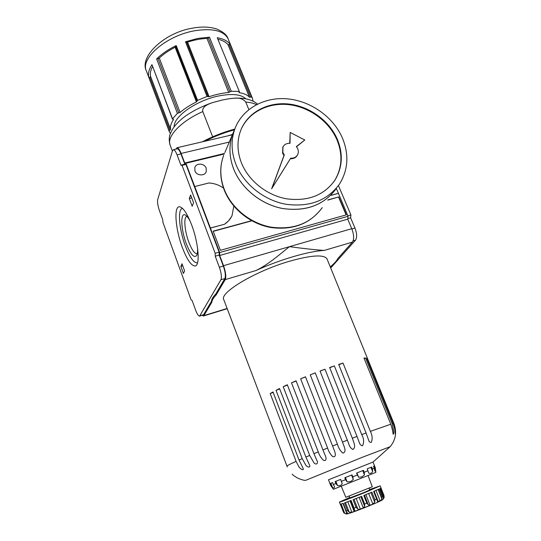 <?xml version="1.0" encoding="UTF-8"?>
<svg xmlns="http://www.w3.org/2000/svg" width="541" height="541" viewBox="0 0 541 541"><rect width="100%" height="100%" fill="white"/><g stroke="black" fill="none" stroke-linecap="round" stroke-linejoin="round"><path stroke-width="0.81" d="M232.508 134.411L228.146 135.784M256.4 104.643C253.702 103.236 250.165 102.377 245.79 102.06C242.997 98.854 239.237 97.583 234.517 98.232C231.108 98.381 226.882 99.017 221.844 100.126L212.2 102.709C208.569 104.109 201.725 106.401 202.801 111.561C180.369 121.509 166.148 136.995 170.253 145.421L172.396 151.122M197.282 253.553L196.823 253.709C194.402 253.533 191.73 249.665 188.816 242.097C184.522 230.831 183.406 216.542 186.963 216.508L187.071 216.495M197.519 247.724C197.729 251.491 197.418 254.114 196.586 255.595C193.955 258.307 190.506 254.297 186.253 243.551C180.579 228.762 180.187 210.625 185.948 215.44C187.294 216.481 188.735 218.469 190.263 221.418M197.58 262.662L196.978 262.852C193.441 262.581 189.546 256.901 185.299 245.81C179.085 229.418 177.38 208.549 182.56 208.481L182.635 208.474M182.303 247.399C175.561 229.56 173.641 206.838 179.233 206.77C182.858 206.98 186.99 213.019 191.642 224.9C198.709 243.335 200.353 266.138 194.956 266.003C191.135 265.692 186.915 259.491 182.303 247.399M194.936 170.895L194.828 167.534C196.14 162.719 204.539 163.186 206.168 168.136L206.243 171.632C204.85 176.346 196.539 175.818 194.936 170.895M186.523 41.88L185.475 41.758L197.837 38.418L209.475 37.187L231.264 91.267L228.701 92.491C222.54 93.025 216.008 94.432 209.103 96.711L208.109 96.636L186.523 41.88L208.062 96.508M149.066 78.032L150.628 76.531L170.638 129.536C170.009 126.641 170.956 123.334 173.472 119.615L172.403 119.006L151.953 64.643C148.714 69.674 147.747 74.137 149.066 78.032L169.191 131.443L170.415 133.465M196.931 100.998L175.602 46.35L176.204 45.579C168.204 49.454 161.685 53.917 156.633 58.969L177.407 113.367L172.403 119.006M185.475 41.758L207.034 96.481L197.587 100.356L196.951 101.086L175.602 46.35M245.857 98.841C241.171 94.296 232.028 93.356 218.429 96.014C196.234 100.491 173.35 116.741 174.195 126.75M217.266 37.728L239.338 91.564L217.266 37.728C223.582 38.824 227.91 41.116 230.27 44.599L227.984 44.68L249.442 97.224L251.727 97.055L252.451 98.306L228.045 38.654C223.622 30.648 212.532 28.01 194.774 30.742C166.527 35.469 139.835 58.638 146.462 71.121L149.052 77.999M209.475 37.187L206.973 38.418L228.701 92.491M206.973 38.418C200.819 38.702 194.354 39.933 187.558 42.117L186.584 42.036M175.71 46.634L175.128 47.243C168.846 50.448 163.571 54.059 159.297 58.07L157.979 58.509L178.773 112.886L180.106 112.433C184.562 108.606 190.006 105.103 196.437 101.918L196.951 101.086M156.633 58.969L157.979 58.509M331.315 195.247L338.409 193.326L348.052 216.285L347.741 219.166L351.772 228.687C354.017 234.733 354.227 239.217 352.394 242.131L324.221 250.436C315.349 249.834 303.758 248.576 289.449 246.669C279.494 254.547 268.241 264.65 255.927 270.554L225.239 279.596L216.143 294.96L215.778 293.993L224.853 278.574C225.82 276.025 225.313 271.859 223.325 266.064L219.173 255.075L219.132 252.14L185.955 164.41L184.833 164.2L180.951 153.935C179.632 150.581 178.415 148.863 177.306 148.789L177.083 148.843M223.548 188.14C219.098 184.975 214.175 183.264 208.772 183L194.74 186.537L219.653 252.552L219.687 255.494L223.534 265.685C225.746 272.13 226.314 276.762 225.239 279.596M199.73 316.1L203.592 314.679L211.45 301.344L211.802 302.297L203.923 315.592L203.382 316.018L202.138 315.362M194.74 186.537L185.867 163.26L184.745 163.051L181.113 153.448C179.646 149.715 178.293 147.808 177.063 147.727L232.346 134.804M175.947 149.106L177.063 147.727M338.409 193.326L336.319 188.403M352.394 242.131L337.936 258.422C336.745 260.735 334.433 263.332 331.011 266.226L330.314 267.017M172.505 150.777L173.438 149.695C174.533 149.776 175.744 151.494 177.063 154.861L180.931 165.147L182.04 165.357L215.162 253.262L215.21 256.197L219.355 267.207C221.343 273.009 221.864 277.188 220.924 279.738L199.588 316.14C198.439 316.052 197.127 314.057 195.639 310.169L192.102 300.458L191.081 299.795L162.915 222.337L162.746 219.774L159.412 210.618C157.803 205.817 157.228 202.131 157.702 199.561L172.505 150.777M215.778 293.993C213.005 296.887 211.558 299.342 211.45 301.344M219.173 255.075L215.21 256.197M219.132 252.14L215.162 253.262M185.955 164.41L182.04 165.357M184.833 164.2L180.931 165.147M338.436 185.583L350.933 214.939L347.849 215.812M350.933 214.939L350.609 217.82L347.795 218.611M350.609 217.82L354.97 228.065C356.986 233.496 357.161 237.519 355.505 240.15L330.7 267.978M216.143 294.96C213.364 297.854 211.916 300.302 211.802 302.297M324.221 250.436C308.708 251.18 280.272 259.437 255.927 270.554M224.427 153.488L184.745 163.051M169.008 130.963L170.638 129.536M150.628 76.531C149.918 73.542 150.547 70.215 152.501 66.55M252.451 98.306L253.026 101.147M177.407 113.367L178.773 112.886M207.034 96.481L208.075 96.541M239.338 91.564L239.149 92.667C243.957 93.39 247.393 94.912 249.442 97.224M218.131 39.277C222.642 40.345 225.922 42.144 227.984 44.68M239.034 91.409L231.264 91.267M193.57 202.726L190.642 194.949L189.282 198.513L192.177 206.236L193.57 202.726M191.751 197.884L189.282 198.513M182.006 263.744L180.856 266.388L183.426 273.455L184.603 270.858L182.006 263.744M182.777 265.847L180.856 266.388M251.585 220.681L213.161 231.156L220.417 250.314L346.396 214.838L338.788 196.904L327.934 199.866M210.395 228.086L224.522 224.258L228.64 220.769L231.649 216.4M348.052 216.285L219.653 252.552M331.248 195.335L338.341 193.414M224.204 154.016L185.867 163.26M347.741 219.166L219.687 255.494M210.435 228.004L224.522 224.258M224.562 224.177C227.91 221.979 230.398 219.125 232.028 215.622L233.813 206.101M338.788 196.904L327.745 200.123M346.118 214.919L338.592 197.167M251.842 220.823L213.235 231.352M212.667 136.819L202.801 111.561M245.79 102.06L248.846 109.573M241.408 162.814C237.059 151.399 236.863 140.511 240.806 130.151C247.839 112.339 267.633 101.85 288.441 104C309.263 106.144 329.185 120.481 337.273 139.165C343.319 153.915 342.514 167.629 334.859 180.302C323.951 195.443 307.809 201.61 286.432 198.797C266.672 195.233 248.475 180.667 241.408 162.814M241.239 129.096C248.901 111.96 268.647 102.235 289.104 104.69C309.567 107.145 328.969 121.34 336.921 139.706C342.953 154.442 342.149 168.143 334.5 180.802L333.682 182.019M336.204 188.559C324.073 205.046 306.294 211.707 282.882 208.542C261.222 204.572 241.34 188.552 233.658 168.954C228.978 156.619 228.721 144.805 232.873 133.546L224.86 152.528M342.372 137.908C349.195 154.503 348.221 169.908 339.457 184.116C327.224 200.731 309.283 207.433 285.621 204.207C263.738 200.163 243.633 183.967 235.842 164.187C231.115 151.71 230.845 139.794 235.031 128.447C242.679 108.437 264.705 96.589 287.886 98.895C311.082 101.187 333.324 117.099 342.372 137.908M335.068 190.195C322.456 205.864 304.678 211.91 281.739 208.346C260.498 204.045 241.198 188.214 233.644 168.975C228.985 156.599 228.728 144.785 232.887 133.519L234.111 130.618M282.889 147.051L282.571 153.123L284.011 155.456L271.636 188.755L290.361 158.729C293.547 158.878 295.866 157.735 297.313 155.301L297.367 155.206M290.023 143.338C286.744 143.169 284.383 144.373 282.95 146.936L282.869 152.589L284.309 154.922L271.927 188.254L290.666 158.195C293.858 158.351 296.177 157.208 297.624 154.767C298.909 152.014 298.476 149.296 296.34 146.597L304.793 140.004L290.159 132.423L290.023 143.338M284.309 154.922L284.011 155.456M290.159 132.423L289.726 143.318M304.793 140.004L296.488 146.78M290.666 158.195L290.361 158.729M271.927 188.254L271.636 188.755M273.164 392.408L270.189 393.55L296.089 461.372C289.753 464.246 286.716 465.842 286.98 466.159L287.312 466.984M279.69 388.905L276.032 390.318L302.23 458.653L299.051 460.046L303.122 468.364C304.238 471.563 299.64 468.533 298.598 466.268L296.089 461.372M393.963 423.664L395.376 430.23L395.167 433.814C395.2 431.028 394.551 427.633 393.206 423.61L392.239 423.826L393.834 431.779C393.787 433.503 393.55 434.308 393.118 434.207C392.827 431.353 392.049 428.026 390.805 424.225L370.362 431.36C372.316 435.201 372.648 438.846 371.349 442.295C369.997 442.606 369.084 441.862 368.617 440.07L366.068 432.962L361.726 434.606C363.971 438.717 364.228 442.45 362.504 445.791C360.861 445.554 359.738 444.303 359.136 442.058L356.999 436.418L352.326 438.224L324.985 369.199L320.096 371.16M372.959 462.095L390.122 446.731L362.937 457.037L305.624 480.354M394.538 425.246L394.389 424.8M364.478 495.211L368.259 504.794L369.983 505.328L372.972 504.084L374.697 502.116L374.927 499.762L371.91 492.154L363.795 495.488L366.812 503.13L368.259 504.794M354.037 499.343L357.777 508.932L359.15 509.453L363.309 508.019L359.123 497.355M327.156 259.247L326.967 258.787C323.795 254.365 311.474 255.142 290.01 261.1C255.494 270.946 218.699 293.066 223.846 299.822L286.96 466.105M356.999 436.418L329.638 367.522L334.345 365.892L329.726 367.752M361.726 434.606L334.345 365.892M370.362 431.36L343.001 363.058L338.693 364.438L366.068 432.962M392.239 423.826L365.513 358L363.958 358.041L390.805 424.225M393.801 423.556L367.339 358.433L366.609 358.128L393.206 423.61M380.479 488.354L384.157 497.558L383.954 495.387L381.013 488.023M384.157 497.558L382.71 499.627L383.244 498.22L383.035 496.733L379.823 488.685L381.026 487.962M379.802 488.692L383.035 496.733M378.085 489.49L381.845 498.93L381.98 496.618L378.977 489.084L373.628 491.431L377.686 501.723M381.845 498.93L380.952 500.384L377.699 501.757M369.544 489.571L380.188 485.859L367.17 491.593C354.301 496.875 338.781 502.731 339.423 502.082L349.723 497.47M339.43 502.095L343.833 512.834C347.505 514.741 345.604 513.964 349.432 513.287L371.214 504.99M342.974 503.461L347.004 513.882L348.005 513.612L346.504 511.908L343.278 503.353L340.411 504.232L343.312 511.745L344.779 513.416L341.161 504.05M347.768 501.73L351.887 512.327L354.166 511.502L354.774 510.718L354.091 508.107L351.116 500.466L344.482 502.927L347.423 510.521L349.161 512.097L345.469 502.575M360.847 496.665L364.614 506.254L364.668 503.996L361.659 496.347L353.063 499.722L356.046 507.363L357.777 508.932M369.043 488.307L369.719 490.018L363.349 492.817L349.899 497.903L349.229 496.198M372.289 486.772L345.814 497.314L341.33 486.325M375.887 472.374L333.398 489.294L330.686 485.5L328.482 479.793L373.02 462.075L375.292 467.742L375.63 470.386C375.758 471.536 375.461 471.637 374.744 470.69L374.257 468.195L372.445 468.939L372.634 471.576C371.802 473.213 370.517 473.74 368.779 473.152L367.921 470.771L364.201 472.266L364.445 474.903L361.875 476.919L358.622 477.243L357.371 474.998L352.766 476.837L353.259 479.38C351.65 481.328 349.601 482.139 347.112 481.821L345.557 479.698L341.385 481.348L342.25 483.735C341.107 485.473 339.538 486.088 337.537 485.575L335.873 483.519L333.31 484.513L334.548 486.724C334.311 488.09 333.648 488.334 332.559 487.468L330.679 485.5M343.001 363.058L338.822 364.749M324.985 369.199L320.042 371.038L347.329 440.171L342.487 442.078L315.247 372.877L310.257 374.852L337.415 444.093L332.58 446.034L305.496 376.793L300.627 378.835L327.603 448.043L322.95 449.943L296.069 380.796L291.504 382.832L318.257 451.877L313.949 453.662L287.318 384.752L283.214 386.707L309.702 455.454L305.895 457.071L279.541 388.512L276.032 390.318M352.326 438.224C353.483 441.997 356.485 447.082 352.901 449.449C350.811 448.354 349.405 446.399 348.668 443.579L347.329 440.171M315.254 372.877L310.264 374.872M342.487 442.078C343.596 445.757 347.336 451.83 342.879 453.121C340.303 451.018 338.483 448.009 337.415 444.093M305.543 376.915L300.627 378.835M332.58 446.034L333.635 448.705C334.737 451.39 337.3 457.497 332.803 456.665C330.423 454.501 328.691 451.627 327.603 448.043M296.157 381.02L291.504 382.832M322.95 449.943L325.067 455.137C326.527 457.388 326.656 462.366 323.031 459.918C320.914 457.787 319.325 455.103 318.257 451.877M287.44 385.064L283.214 386.707M313.949 453.662L316.81 460.337C318.669 462.853 316.384 465.72 313.888 462.724L309.702 455.454M305.895 457.071L309.391 464.739C311.237 467.992 307.078 467.471 305.672 464.908L302.23 458.653M357.371 474.998L356.607 473.057L363.437 470.332L364.201 472.266M333.31 484.513L332.573 482.592L330.253 483.492L330.991 485.399M341.385 481.348L340.634 479.407L335.122 481.585L335.873 483.519M352.766 476.837L352.002 474.897L344.8 477.757L345.557 479.698M375.948 490.437L380.134 500.939M368.664 493.507L372.864 504.131M351.887 512.327L349.161 512.097M356.194 498.504L360.367 509.169M364.614 506.254L363.309 508.019M365.892 494.636L370.091 505.287M370.916 492.574L374.697 502.116M374.115 491.221L378.308 501.778M374.257 468.195L373.493 466.295L374.534 465.862M367.921 470.771L367.156 468.844L371.681 467.025L372.445 468.939M367.339 358.433L366.818 358.642M270.189 393.55L272.989 391.955L299.051 460.046M365.513 358L364.167 358.548M335.88 481.287L337.537 485.575M340.573 479.434L342.25 483.735M345.429 477.507L347.112 481.821M351.562 475.066L353.259 479.38M356.925 472.935L358.622 477.243M362.747 470.609L364.445 474.903M370.937 467.329L372.634 471.576M373.946 466.105L375.623 470.291M330.923 483.235L332.559 487.468M347.004 513.882L344.779 513.416M350.034 500.878L354.166 511.502M354.382 510.014L350.724 500.621L354.335 509.872M234.449 129.813C224.217 132.606 214.344 136.413 204.823 141.235M228.363 39.432L228.045 38.654C227.01 35.124 223.325 31.946 216.988 29.106C210.145 26.766 202.05 26.441 192.704 28.132C164.532 32.501 138.794 56.798 146.462 71.121M151.953 64.643L172.478 118.716M176.204 45.579L197.587 100.356M351.772 228.687L223.534 265.685M180.951 153.935L177.063 154.861M203.592 314.679L200.069 315.761M224.853 278.574L220.924 279.738M223.325 266.064L219.355 267.207M354.97 228.065L351.887 228.958M355.505 240.15L353.124 240.846M229.283 142.053L181.113 153.448M149.843 77.275L169.82 130.239M173.316 119.196L173.472 119.615M159.297 58.07L180.106 112.433M175.128 47.243L196.437 101.918M187.558 42.117L209.103 96.711M208.204 37.802L229.966 91.882M238.953 92.2L239.149 92.667M229.12 44.633L250.578 97.13M230.27 44.599L251.727 97.055M227.125 308.465L203.923 315.592M224.224 189.999C231.541 208.819 250.28 223.866 270.825 227.511C293.087 230.432 310.223 223.805 322.247 207.643C310.52 223.561 293.479 230.067 271.115 227.152C250.442 223.453 231.534 208.19 224.272 189.411C219.856 177.563 219.66 166.202 223.676 155.335C219.572 166.466 219.754 178.003 224.204 189.945M382.805 496.205L381.98 496.618M376.644 499.025L374.927 499.762M347.423 510.521L346.206 510.934M356.046 507.363L354.091 508.107M366.812 503.13L364.668 503.996M371.194 504.996C361.009 509.25 348.431 513.896 347.565 513.74M234.524 98.232C237.56 97.989 241.07 98.137 245.032 98.692C250.598 99.754 254.73 101.566 257.428 104.115M196.782 255.224L196.586 255.595M173.438 149.695L177.306 148.789M195.517 265.847L194.956 266.003M197.188 253.607L196.823 253.709M203.538 315.971L227.213 308.695M170.07 144.927C169.177 141.539 169.008 138.665 169.576 136.318C169.489 135.399 170.598 132.829 172.883 128.623C175.446 124.802 178.929 121.157 183.331 117.674C189.708 112.69 200.954 106.563 212.194 102.709M234.76 129.076C223.46 132.105 212.654 136.352 202.348 141.816M282.652 147.477L282.95 146.936M232.887 133.519L235.031 128.447M334.5 180.802L334.859 180.302M390.162 446.683C395.755 439.901 397.006 432.205 393.936 423.596L326.967 258.787M371.268 504.969C381.878 500.526 382.663 499.742 382.967 499.471M372.296 486.778L368.09 475.667M375.887 472.381L375.63 470.386M348.634 443.498L348.404 442.917M320.482 400.949L312.881 381.547M381.033 487.982L380.188 485.859M377.49 500.391L373.885 491.323M346.483 511.847L343.204 503.38M292.181 474.153C292.742 475.018 294.723 476.418 298.145 478.345C301.885 479.813 304.333 480.482 305.489 480.34"/></g></svg>
